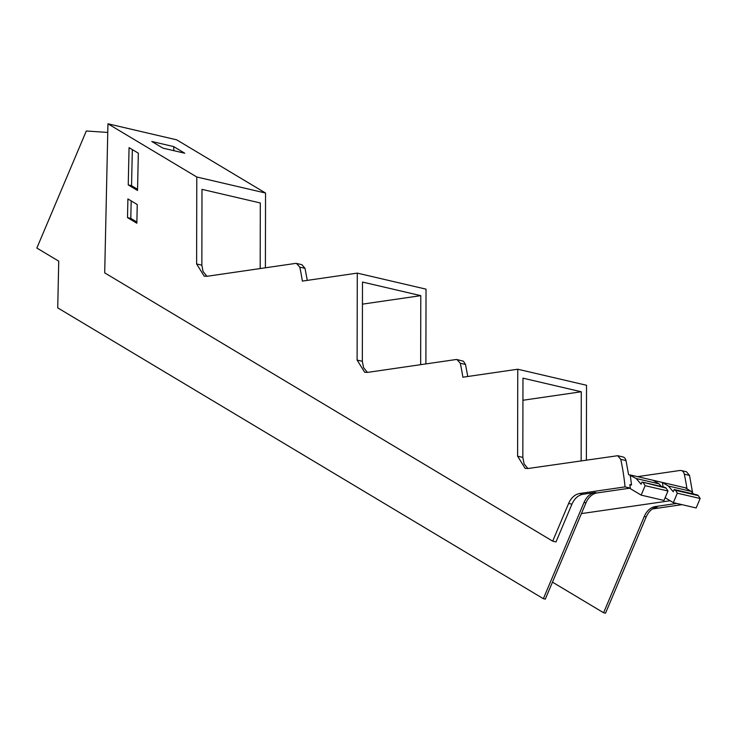 <?xml version="1.0" encoding="UTF-8"?>
<svg xmlns="http://www.w3.org/2000/svg" width="737" height="737" viewBox="0 0 737 737"><rect width="100%" height="100%" fill="white"/><g stroke="black" fill="none" stroke-linecap="round" stroke-linejoin="round"><path stroke-width="1.11" d="M661.319 486.503L659.035 483.85L653.046 480.266L630.218 474.941L631.545 484.9L629.969 485.13M629.61 488.207L641.153 495.126L663.982 500.451L667.971 490.999L666.174 488.124L664.848 487.332L642.019 482.007L641.089 484.209L636.206 478.525L628.569 474.554L625.989 460.579A6.228 4.56 103.1 0 0 622.903 456.931L617.68 455.715L620.766 459.354A214.181 156.907 103.1 0 1 625.059 486.89L630.282 488.115L629.895 484.513L631.545 484.9M659.035 483.85L636.206 478.525M666.174 488.124L642.019 482.007M667.971 490.999L645.142 485.674L643.355 482.799M641.153 495.126L645.142 485.674M670.173 500.736L581.429 513.597M663.042 486.908A214.181 156.907 -76.9 0 0 662.397 482.44L653.046 480.266M668.385 486.033L691.214 491.358L685.226 487.765L662.397 482.44L668.385 486.033L673.268 491.717L674.198 489.515L675.525 490.308L677.321 493.182L673.332 502.634L665.133 497.724M673.332 502.634L696.161 507.959L700.15 498.507L698.354 495.632L697.027 494.84L674.198 489.515M691.214 491.358L693.489 494.011M692.633 493.007L689.519 475.402L686.442 471.754L681.209 470.538A6.228 4.56 -76.9 0 0 679.929 470.482L637.551 476.646M681.209 470.528A6.228 4.56 -76.9 0 1 684.295 474.177A214.181 156.907 103.1 0 1 686.875 488.152L685.226 487.765M420.661 364.677L420.79 295.657L362.447 304.141M260.179 268.554L260.299 202.97L201.993 189.363L201.855 265.182L203.071 271.538L206.922 276.301M552.474 582.147L603.594 612.76L644.267 516.471A16.592 12.16 -76.9 0 1 655.285 506.559L676.769 503.435M581.152 460.791L581.281 391.771L522.938 400.255M307.283 280.382L305.007 268.342L301.93 264.703L296.486 263.441A6.228 4.56 -76.9 0 0 295.417 263.431L207.189 276.264L204.195 276.145L196.622 263.957L201.855 265.182M367.404 372.415L363.562 367.652L362.337 361.296L362.484 282.05L420.79 295.657M467.774 376.506L465.498 364.465L463.398 361.213L456.977 359.555A6.228 4.56 -76.9 0 0 455.908 359.545L367.68 372.378L364.686 372.259L357.113 360.071L362.337 361.296M527.895 468.529L524.118 463.923L522.828 457.41L522.975 378.164L581.281 391.771M596.979 492.952L595.054 492.509C590.291 493.412 586.624 496.71 584.036 502.413L543.362 598.702L545.288 599.153L585.961 502.864A16.592 12.16 103.1 0 1 596.979 492.952L630.282 488.115M677.321 493.182L700.15 498.507M675.525 490.308L698.354 495.632M652.411 508.954L681.992 504.652M265.403 267.798L265.541 193.039L176.705 139.837L107.952 123.798L196.788 177L265.541 193.039M425.894 363.912L426.032 289.153L357.279 273.114L357.113 360.071M586.385 460.026L586.523 385.267L517.761 369.228L517.604 456.194L525.177 468.382L528.162 468.492L617.68 455.715M456.977 359.555L460.275 363.24A214.099 156.843 -76.9 0 1 462.854 377.215L517.761 369.228M296.486 263.441L299.784 267.126A214.099 156.843 -76.9 0 1 302.363 281.101L357.279 273.114M196.788 177L196.622 263.957M107.759 132.43L86.303 130.993L36.85 248.056L58.739 261.165L57.726 307.863L543.362 598.702M655.285 506.559L657.211 507.01C652.448 507.913 648.781 511.211 646.192 516.913L605.519 613.202L603.594 612.76M625.059 486.89L579.66 493.495C574.897 494.398 571.221 497.705 568.642 503.408L552.686 541.161L104.7 272.865L107.952 123.798M595.054 492.509L582.958 494.269C578.195 495.172 574.519 498.479 571.94 504.172L555.993 541.935L552.686 541.161M137.248 204.536L127.906 198.935L127.501 217.627L136.842 223.228L137.248 204.536M129.058 147.64L128.247 184.913L137.524 190.468L138.344 153.195L129.058 147.64M151.813 141.486L173.646 146.58L184.72 153.213L162.886 148.119L151.813 141.486M131.186 200.897L130.799 218.401L136.87 222.03M130.799 218.401L127.501 217.627M132.338 149.593L131.545 185.687L128.247 184.913M131.545 185.687L137.552 189.28M173.646 146.58L173.886 150.689M684.295 474.177L689.519 475.402M620.766 459.354L625.989 460.579M646.192 516.913L644.267 516.471M517.604 456.194L522.828 457.41M305.007 268.342L299.784 267.126M465.498 364.465L460.275 363.24M579.66 493.495L582.958 494.269M585.961 502.864L584.036 502.413M571.94 504.172L568.642 503.408"/></g></svg>
